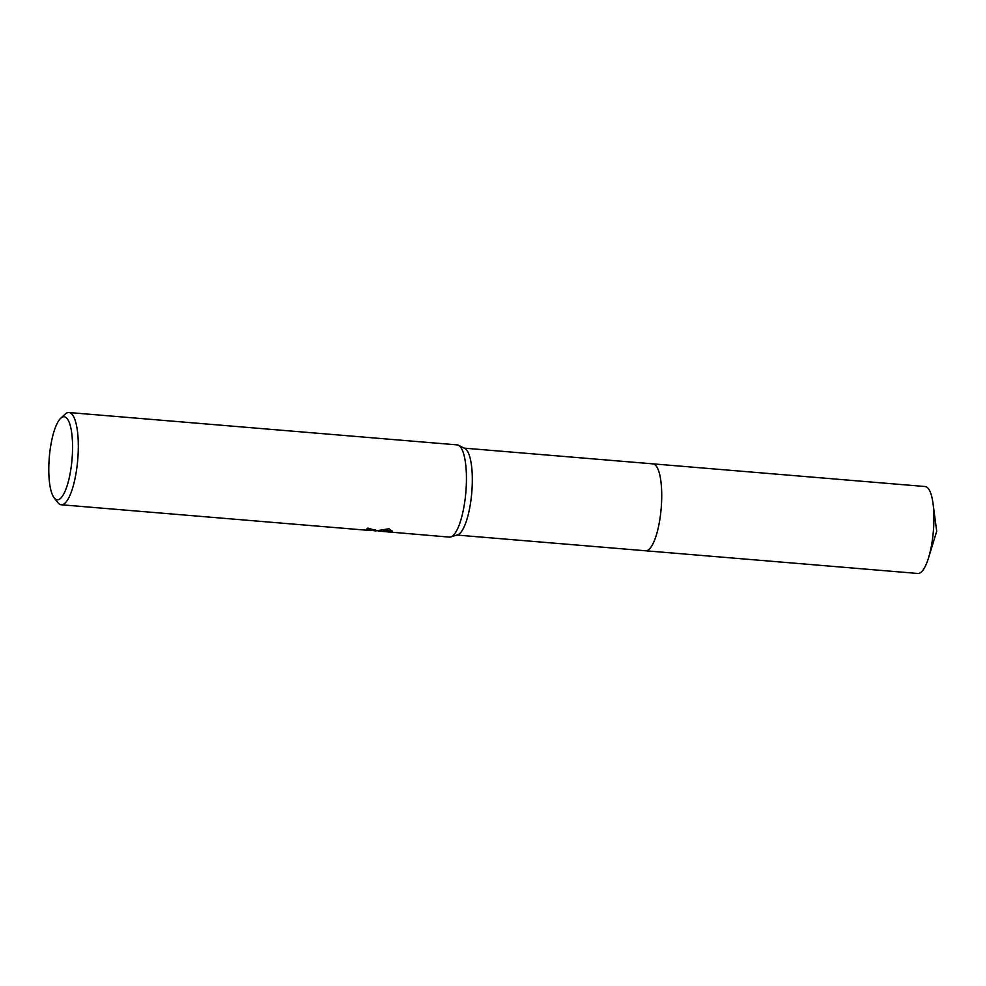 <?xml version="1.0" encoding="UTF-8"?>
<svg xmlns="http://www.w3.org/2000/svg" width="986" height="986" viewBox="0 0 986 986"><rect width="100%" height="100%" fill="white"/><g stroke="black" fill="none" stroke-linecap="round" stroke-linejoin="round"><path stroke-width="1.48" d="M652.707 463.839A43.618 11.955 94.8 0 1 652.892 463.851A43.618 11.943 94.8 0 1 661.323 506.57A43.618 11.943 94.8 0 1 646.619 550.718A43.618 11.943 94.8 0 1 645.657 550.78A43.618 11.955 94.8 0 1 645.46 550.767M60.75 418.224A41.646 11.413 94.8 0 1 63.203 416.831A41.646 11.413 94.8 0 1 72.286 455.902A41.646 11.413 94.8 0 1 58.137 499.729A41.646 11.413 94.8 0 1 54.119 497.794A41.646 11.413 94.8 0 1 49.3 457.331A41.646 11.413 94.8 0 1 60.75 418.224L65.187 414.145A46.28 12.682 94.8 0 1 67.923 412.592A46.28 12.682 94.8 0 1 68.946 412.53L457.06 444.871A46.28 12.682 94.8 0 1 458.428 445.253A46.28 12.682 94.8 0 1 465.86 492.039A46.28 12.682 94.8 0 1 450.787 536.951A46.28 12.682 94.8 0 1 450.405 537.037A46.28 12.682 94.8 0 1 449.382 537.111L378.267 531.06M68.946 412.53A46.28 12.682 94.8 0 1 77.882 457.849A46.28 12.682 94.8 0 1 62.291 504.709A46.28 12.682 94.8 0 1 61.268 504.77L370.625 530.542L366.447 529.223A46.28 12.682 -85.2 0 0 367.864 528.065L376.627 530.715L374.175 530.788L374.236 529.692M375.469 530.949L389.039 528.73L392.329 531.553L388.225 532.009M61.268 504.77A46.28 12.682 94.8 0 1 57.829 502.564L54.119 497.794M374.187 530.604L371.845 529.519M367.741 528.188L371.858 529.309L371.796 530.456M383.591 530.468L390.505 531.035L390.431 532.193M390.505 531.035L392.058 530.862M458.428 445.253L464.776 448.445A43.618 11.943 94.8 0 1 471.776 492.532A43.618 11.943 94.8 0 1 457.578 534.856L450.787 536.951M645.657 550.792A43.618 11.955 94.8 0 0 661.433 504.82A43.618 11.955 94.8 0 0 652.892 463.851L925.102 486.529A43.618 11.955 94.8 0 1 933.064 503.723A43.618 11.955 94.8 0 1 933.643 527.51A43.618 11.955 94.8 0 1 928.553 557.842A43.618 11.955 94.8 0 1 917.867 573.47L456.912 535.053M375.444 529.79L371.858 529.482M652.892 463.864L464.147 448.137M933.064 503.723L936.7 531.269L928.553 557.842"/></g></svg>

